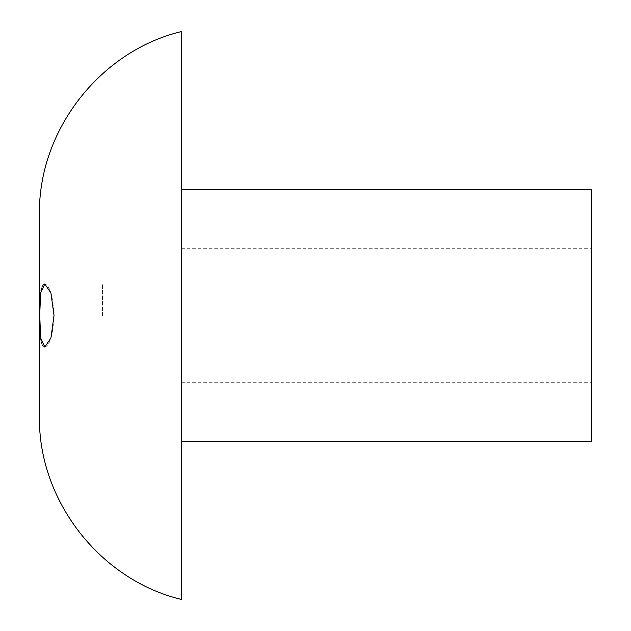 <?xml version="1.0" encoding="UTF-8"?>
<svg xmlns="http://www.w3.org/2000/svg" width="631" height="631" viewBox="0 0 631 631"><rect width="100%" height="100%" fill="white"/><g stroke="black" fill="none" stroke-linecap="round" stroke-linejoin="round"><path stroke-width="0.47" stroke-dasharray="3.15 2.37" d="M102.537 315.5L102.537 283.95L102.537 315.5M44.817 347.05L44.809 347.05C49.904 345.386 52.98 334.864 54.021 315.5C52.972 296.12 49.904 285.606 44.809 283.95L44.517 283.974M44.336 284.013L43.657 284.36M43.003 285.031L42.466 285.882M41.969 287.026L41.472 288.604M40.991 290.741L40.439 294.645M39.863 303.59L39.69 313.993M39.69 315.5L39.698 318.032M39.863 327.418L40.447 336.378M40.999 340.259L41.472 342.388M41.985 344.029L42.498 345.173M43.034 346.017L44.683 347.042M39.438 416.16L39.438 214.84M181.412 599.45L181.412 31.55M181.412 315.5L181.412 189.3L181.412 315.5M591.562 315.5L591.562 382.291L591.562 315.5M591.562 441.7L591.562 189.3M181.412 382.291L591.562 382.291M181.412 248.709L591.562 248.709"/><path stroke-width="0.95" d="M39.69 315.5L40.629 293.084L44.809 283.95L50.945 293.029L54.021 315.5L50.945 337.979L44.809 347.05L40.629 337.908L39.69 313.993M43.657 284.36L43.003 285.031M42.466 285.882L41.969 287.026M41.472 288.604L40.991 290.741M40.439 294.645L39.863 303.59M39.698 318.032L39.863 327.418M40.447 336.378L40.999 340.259M41.472 342.388L41.985 344.029M42.498 345.173L43.034 346.017M39.438 315.5L39.438 416.16C37.947 500.075 99.793 579.913 181.412 599.45L181.412 31.55C99.793 51.087 37.947 130.925 39.438 214.84L39.438 315.5M181.412 189.3L591.562 189.3L591.562 441.7L181.412 441.7"/></g></svg>
